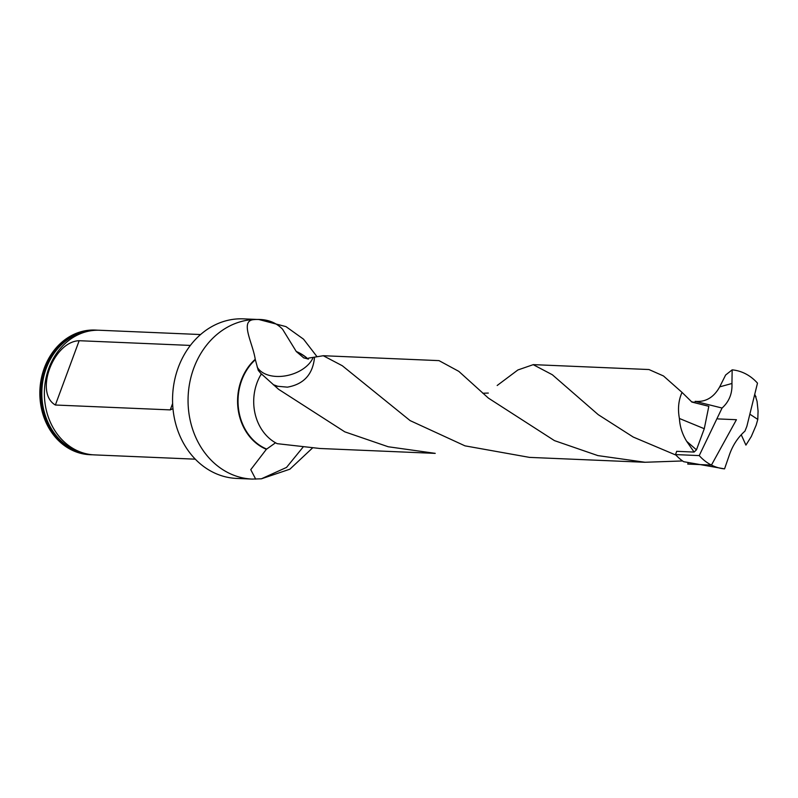 <?xml version="1.0" encoding="UTF-8"?>
<svg xmlns="http://www.w3.org/2000/svg" width="798" height="798" viewBox="0 0 798 798"><rect width="100%" height="100%" fill="white"/><g stroke="black" fill="none" stroke-linecap="round" stroke-linejoin="round"><path stroke-width="1.2" d="M323.29 355.718L439 360.626L458.81 371.359L488.366 398.082L554.44 440.616L597.862 455.598L645.073 462.261L682.569 460.955M529.154 457.324L464.965 445.843L410.112 420.606L342.312 365.743L323.27 355.738L308.607 358.103L308.407 359.09L303.719 357.853L296.257 351.489L282.562 329.215C275.41 321.823 265.904 318.621 254.033 319.609C239.32 320.457 252.876 343.17 255.23 359.29A51.79 43.72 92.4 0 0 238.033 408.626A51.79 43.72 92.4 0 0 266.372 449.304L275.549 442.78M755.048 394.94L757.063 401.344L758.07 411.03L757.791 419.419L756.125 425.254L751.297 436.526L745.921 445.104L741.232 434.74M261.884 374.711L258.233 370.322L255.23 359.29M675.996 455.109L633.223 437.045L598.221 414.651L552.346 374.751L533.204 364.666L517.882 369.973L497.174 385.494M319.449 448.436L277.195 443.668A46.414 39.192 -87.6 0 1 261.375 373.853L278.592 389.314L344.786 431.838L388.197 446.75L435.239 453.354M676.694 451.379A46.414 39.192 -87.6 0 1 676.644 451.319L694.09 452.067L686.679 441.324C682.3 434.182 679.876 426.561 679.407 418.481C677.632 408.955 678.509 400.257 682.031 392.397L663.477 375.958L649.013 369.564M679.407 418.481L704.275 428.716L708.824 406.302L694.639 402.681M704.275 428.716L696.464 449.833L694.09 452.067M273.235 384.656L277.764 386.282L287.41 387.15C303.769 384.267 312.806 374.392 314.502 357.524M708.824 406.302L691.916 402.072L682.031 392.397M757.791 419.419L750.509 414.611M756.005 396.806L754.998 395.2M268.208 320.686A79.85 67.421 92.4 0 0 258.881 319.519L243.38 318.861A79.85 67.421 92.4 0 0 172.637 395.778A79.85 67.421 92.4 0 0 236.617 478.421L252.108 479.079A79.85 67.421 92.4 0 0 252.138 479.079L261.365 478.81L286.512 467.429L303.001 447.199M266.372 449.304L250.762 469.663L255.699 479.139M96.229 330.113L95.162 330.063A62.374 52.658 92.4 0 0 39.9 390.152A62.374 52.658 92.4 0 0 89.865 454.69L90.942 454.74A62.374 52.658 -87.6 0 1 72.339 449.843A62.374 52.658 -87.6 0 1 42.324 378.93A62.374 52.658 -87.6 0 1 96.229 330.113A62.374 52.658 -87.6 0 1 97.964 330.222M92.678 454.78A62.374 52.658 -87.6 0 1 90.942 454.74M200.577 334.542L99.7 330.262A62.374 52.658 92.4 0 0 44.439 390.342A62.374 52.658 92.4 0 0 94.413 454.89L195.291 459.169M190.373 345.424L79.162 340.706C53.267 341.584 34.264 392.935 55.371 405.015L170.263 409.893L172.967 408.646M257.146 366.93A29.945 19.102 164.7 0 0 285.175 375.908A29.945 19.102 164.7 0 0 312.946 357.903M686.679 441.324L696.464 449.833M695.198 401.344C705.641 402.252 713.811 397.424 719.706 386.86L725.621 375.02L732.155 369.863A49.656 41.925 -87.6 0 1 757.482 383.14L746.878 426.272L744.963 431.12C737.791 437.484 732.534 445.583 729.202 455.419L724.554 468.865A49.656 41.925 -87.6 0 1 699.228 455.588L722.06 408.037L695.198 401.344L694.699 402.691M732.155 369.863L731.946 383.489C732.424 393.494 729.133 401.673 722.06 408.037M676.714 451.329L675.507 454.581L699.228 455.588M724.554 468.865L683.647 461.693A49.656 41.925 -87.6 0 1 675.507 454.581M688.135 462.95L687.726 464.067L711.447 465.074L736.424 419.708L717.941 418.92M255.34 359.728A51.521 43.501 92.4 0 0 238.502 408.726A51.521 43.501 92.4 0 0 266.612 449.035M308.008 359.07A51.521 43.501 92.4 0 0 296.477 351.768M308.178 359.08A51.79 43.72 92.4 0 0 298.951 352.716A51.79 43.72 92.4 0 0 296.257 351.489M316.966 356.606L303.529 339.17L285.973 326.621L258.881 319.519A79.85 67.421 92.4 0 0 188.138 396.436A79.85 67.421 92.4 0 0 252.108 479.079M89.376 331.02A61.765 52.149 92.4 0 0 42.513 383.279A61.765 52.149 92.4 0 0 72.947 449.304A61.765 52.149 92.4 0 0 84.189 453.254M170.263 409.893L172.627 403.509M79.162 340.706L55.371 405.015M719.706 386.86L731.946 383.489M645.003 462.281L529.283 457.374M648.934 369.534L533.214 364.626M435.07 453.374L319.35 448.466M694.809 402.401L691.447 401.763M303.38 357.674L304.108 358.023M312.427 448.047L289.883 469.194L261.365 478.82M273.554 384.935A29.975 29.975 0 0 0 277.744 386.352M488.326 393.075L482.79 393.234M251.29 468.925L250.762 469.663"/></g></svg>
